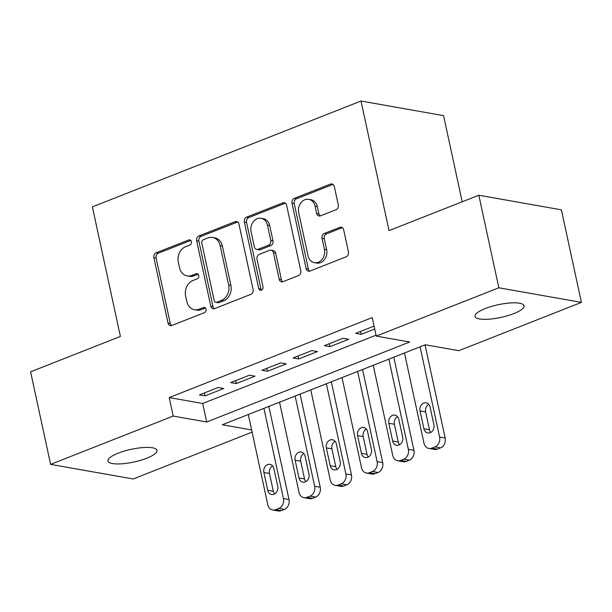 <?xml version="1.0" encoding="UTF-8"?>
<svg xmlns="http://www.w3.org/2000/svg" width="612" height="612" viewBox="0 0 612 612"><rect width="100%" height="100%" fill="white"/><g stroke="black" fill="none" stroke-linecap="round" stroke-linejoin="round"><path stroke-width="0.92" d="M191.434 241.656A2.693 2.196 -80 0 0 189.751 239.85A2.693 2.196 -80 0 0 188.733 239.958L156.159 252.794A3.848 3.144 -80 0 0 153.88 257.629L168.017 323.044A3.848 3.144 -80 0 0 170.419 325.622A3.848 3.144 -80 0 0 171.873 325.469L204.446 312.633A2.693 2.196 -80 0 0 206.045 309.244A2.693 2.196 -80 0 0 204.37 307.438A2.693 2.196 -80 0 0 203.345 307.545L199.13 309.205A12.317 10.052 -80 0 1 194.471 309.71A12.317 10.052 -80 0 1 186.805 301.448L185.627 295.994A12.317 10.052 -80 0 1 192.925 280.503L197.141 278.843A2.693 2.196 -80 0 0 198.739 275.454A2.693 2.196 -80 0 0 197.056 273.64A2.693 2.196 -80 0 0 196.039 273.755L191.824 275.415A12.317 10.052 -80 0 1 187.165 275.913A12.317 10.052 -80 0 1 179.5 267.651L178.321 262.196A12.317 10.052 -80 0 1 185.62 246.705L189.835 245.045A2.693 2.196 -80 0 0 191.434 241.656M513.797 313.612A25.092 6.495 -12.2 0 1 488.889 319.204A25.092 6.495 -12.2 0 1 474.988 316.389A25.092 6.495 -12.2 0 1 485.232 308.563A25.092 6.495 -12.2 0 1 510.14 302.971A25.092 6.495 -12.2 0 1 524.04 305.778A25.092 6.495 -12.2 0 1 513.797 313.612M146.773 458.204A25.092 6.495 -12.2 0 1 121.872 463.797A25.092 6.495 -12.2 0 1 107.964 460.981A25.092 6.495 -12.2 0 1 118.215 453.155A25.092 6.495 -12.2 0 1 143.124 447.563A25.092 6.495 -12.2 0 1 157.024 450.378A25.092 6.495 -12.2 0 1 146.773 458.204M335.996 209.74A3.848 3.144 -80 0 0 338.275 204.898L334.313 186.545A3.848 3.144 -80 0 0 331.918 183.967A3.848 3.144 -80 0 0 330.457 184.12L294.28 198.372A3.848 3.144 -80 0 0 292 203.215L306.145 268.63A3.848 3.144 -80 0 0 308.54 271.208A3.848 3.144 -80 0 0 309.993 271.055L346.17 256.803A3.848 3.144 -80 0 0 348.45 251.96L343.661 229.791A3.848 3.144 -80 0 0 341.267 227.213A3.848 3.144 -80 0 0 339.805 227.366L324.329 233.463A3.848 3.144 -80 0 0 322.042 238.305L324.421 249.298A10.297 8.4 -80 0 1 314.43 262.67A10.297 8.4 -80 0 1 308.02 255.762L298.71 212.701A10.297 8.4 -80 0 1 308.7 199.328A10.297 8.4 -80 0 1 315.111 206.236L316.664 213.412A3.848 3.144 -80 0 0 319.059 215.998A3.848 3.144 -80 0 0 320.512 215.837L335.996 209.74M252.106 432.118L133.171 478.974L50.612 464.378L30.6 371.821L120.403 336.439L92.389 206.871L361.011 101.034L389.025 230.609L478.829 195.236L498.841 287.785L581.4 302.389L458.801 350.691L425.332 344.77L222.301 424.759L251.631 429.945M50.612 464.378L173.211 416.076L206.68 421.997L409.711 342.009L376.242 336.087L498.841 287.785M376.242 336.087L372.241 317.574L169.21 397.563L173.211 416.076M238.955 224.114A3.848 3.144 -80 0 0 236.561 221.529A3.848 3.144 -80 0 0 235.107 221.689L198.931 235.941A3.848 3.144 -80 0 0 196.651 240.784L210.788 306.191A3.848 3.144 -80 0 0 213.183 308.777A3.848 3.144 -80 0 0 214.644 308.616L250.821 294.364A3.848 3.144 -80 0 0 253.1 289.522L238.955 224.114M246.605 217.161L282.782 202.901A3.848 3.144 -80 0 1 284.236 202.748A3.848 3.144 -80 0 1 286.638 205.334L300.775 270.741A3.848 3.144 -80 0 1 298.495 275.584L283.012 281.681A3.848 3.144 -80 0 1 281.558 281.841A3.848 3.144 -80 0 1 279.164 279.256L273.426 252.725A3.848 3.144 -80 0 0 271.032 250.147A3.848 3.144 -80 0 0 269.578 250.3L259.304 254.347A3.848 3.144 -80 0 0 257.025 259.19L262.992 286.806A2.693 2.196 -80 0 1 260.375 290.31A2.693 2.196 -80 0 1 258.7 288.497L244.326 222.003A3.848 3.144 -80 0 1 246.605 217.161L248.839 217.551L285.016 203.299L282.782 202.901M218.186 387.503L199.443 394.885L205.02 395.872L223.763 388.49L218.186 387.503M249.421 375.202L230.678 382.584L236.255 383.571L254.997 376.189L249.421 375.202M280.656 362.893L261.913 370.275L267.49 371.262L286.232 363.88L280.656 362.893M311.89 350.584L293.148 357.974L298.725 358.953L317.467 351.571L311.89 350.584M343.125 338.283L324.383 345.665L329.96 346.652L348.702 339.27L343.125 338.283M169.21 397.563L202.679 403.484L376.043 335.185M374.077 326.089L355.618 333.356L361.195 334.343L374.712 329.019M462.198 201.784L443.57 115.637L361.011 101.034M478.829 195.236L561.388 209.832L581.4 302.389M202.679 403.484L206.68 421.997M205.02 395.872L204.385 392.942M236.255 383.571L235.62 380.633M267.49 371.262L266.855 368.332M298.725 358.953L298.09 356.023M329.96 346.652L329.325 343.714M361.195 334.343L360.56 331.413M187.165 275.913L189.399 276.31A12.317 10.052 -80 0 0 194.058 275.805L191.824 275.415M198.104 274.214L194.058 275.805M194.471 309.71L196.704 310.1A12.317 10.052 -80 0 0 201.363 309.603L199.13 309.205M205.41 308.012L201.363 309.603M190.799 240.417L158.386 253.184A3.848 3.144 -80 0 0 156.106 258.027L170.251 323.434A3.848 3.144 -80 0 0 171.574 325.569M237.632 221.98A3.848 3.144 -80 0 0 237.341 222.08L201.157 236.339A3.848 3.144 -80 0 0 198.877 241.174L213.022 306.589A3.848 3.144 -80 0 0 214.345 308.716M203.398 239.697A2.693 2.196 -80 0 0 201.807 243.086L214.215 300.507A2.693 2.196 -80 0 0 215.898 302.313A2.693 2.196 -80 0 0 216.916 302.206L221.36 300.454A12.317 10.052 -80 0 0 228.658 284.955L220.175 245.71A12.317 10.052 -80 0 0 212.509 237.448A12.317 10.052 -80 0 0 207.843 237.946L203.398 239.697M215.898 302.313L218.124 302.703A2.693 2.196 -80 0 0 219.15 302.596L216.916 302.206M212.509 237.448L214.736 237.846A12.317 10.052 -80 0 1 222.401 246.108L230.892 285.353A12.317 10.052 -80 0 1 223.594 300.844L219.15 302.596M271.032 250.147L273.266 250.545A3.848 3.144 -80 0 1 275.66 253.123L281.39 279.653A3.848 3.144 -80 0 0 282.721 281.78M248.839 217.551A3.848 3.144 -80 0 0 246.552 222.393L260.934 288.895A2.693 2.196 -80 0 0 261.561 290.126M267.475 225.201A10.297 8.4 -80 0 0 261.064 218.293A10.297 8.4 -80 0 0 251.073 231.665L254.355 246.835A3.848 3.144 -80 0 0 256.749 249.421A3.848 3.144 -80 0 0 258.203 249.26L268.477 245.213A3.848 3.144 -80 0 0 270.756 240.371L267.475 225.201L269.708 225.598A10.297 8.4 -80 0 0 263.298 218.691L261.064 218.293M256.749 249.421L258.975 249.811A3.848 3.144 -80 0 0 260.437 249.658L258.203 249.26M269.708 225.598L272.99 240.768A3.848 3.144 -80 0 1 270.703 245.611L260.437 249.658M308.7 199.328L310.934 199.726A10.297 8.4 -80 0 1 317.345 206.634L318.898 213.81A3.848 3.144 -80 0 0 320.221 215.937M314.43 262.67L316.656 263.061A10.297 8.4 -80 0 0 326.655 249.696L324.421 249.298M342.338 227.664A3.848 3.144 -80 0 0 342.039 227.763L326.556 233.861A3.848 3.144 -80 0 0 324.276 238.703L326.655 249.696M332.989 184.419A3.848 3.144 -80 0 0 332.691 184.518L296.514 198.77A3.848 3.144 -80 0 0 294.234 203.612L308.372 269.02A3.848 3.144 -80 0 0 309.703 271.154M263.917 408.365L283.417 498.558A7.841 6.403 -80 0 1 278.774 508.427L275.652 509.658A7.841 6.403 -80 0 1 272.684 509.98A7.841 6.403 -80 0 1 267.804 504.716L248.296 414.515M268.859 406.414L288.994 499.545A7.841 6.403 100 0 1 284.351 509.413L281.229 510.645A7.841 6.403 100 0 1 278.261 510.966L272.684 509.98M272.585 465.885A6.273 5.118 -80 0 0 269.464 473.497L273.312 491.268A6.273 5.118 -80 0 0 274.604 493.953M277.726 486.341L273.885 468.57A6.273 5.118 -80 0 0 269.976 464.363A6.273 5.118 -80 0 0 263.887 472.51L267.727 490.281A6.273 5.118 -80 0 0 271.636 494.488A6.273 5.118 -80 0 0 277.726 486.341M295.152 396.056L314.652 486.257A7.841 6.403 -80 0 1 310.009 496.118L306.887 497.349A7.841 6.403 -80 0 1 303.919 497.671A7.841 6.403 -80 0 1 299.038 492.408L279.531 402.206M300.094 394.105L320.229 487.244A7.841 6.403 100 0 1 315.585 497.105L312.464 498.336A7.841 6.403 100 0 1 309.496 498.658L303.919 497.671M303.82 453.584A6.273 5.118 -80 0 0 300.699 461.188L304.547 478.959A6.273 5.118 -80 0 0 305.839 481.644M308.961 474.032L305.12 456.269A6.273 5.118 -80 0 0 301.211 452.054A6.273 5.118 -80 0 0 295.122 460.201L298.97 477.972A6.273 5.118 -80 0 0 302.871 482.179A6.273 5.118 -80 0 0 308.961 474.032M326.387 383.747L345.887 473.948A7.841 6.403 -80 0 1 341.244 483.817L338.122 485.048A7.841 6.403 -80 0 1 335.154 485.362A7.841 6.403 -80 0 1 330.273 480.106L310.774 389.905M331.329 381.804L351.472 474.935A7.841 6.403 100 0 1 346.82 484.803L343.699 486.035A7.841 6.403 100 0 1 340.731 486.349L335.154 485.362M335.055 441.275A6.273 5.118 -80 0 0 331.941 448.887L335.781 466.658A6.273 5.118 -80 0 0 337.082 469.335M340.195 461.731L336.355 443.96A6.273 5.118 -80 0 0 332.454 439.753A6.273 5.118 -80 0 0 326.357 447.9L330.205 465.671A6.273 5.118 -80 0 0 334.106 469.878A6.273 5.118 -80 0 0 340.195 461.731M357.622 371.446L377.122 461.647A7.841 6.403 -80 0 1 372.478 471.508L369.357 472.739A7.841 6.403 -80 0 1 366.389 473.061A7.841 6.403 -80 0 1 361.508 467.798L342.009 377.596M362.564 369.495L382.707 462.634A7.841 6.403 100 0 1 378.055 472.495L374.934 473.726A7.841 6.403 100 0 1 371.966 474.048L366.389 473.061M366.29 428.966A6.273 5.118 -80 0 0 363.176 436.578L367.016 454.349A6.273 5.118 -80 0 0 368.317 457.034M371.43 449.422L367.59 431.651A6.273 5.118 -80 0 0 363.689 427.444A6.273 5.118 -80 0 0 357.599 435.591L361.44 453.362A6.273 5.118 -80 0 0 365.341 457.569A6.273 5.118 -80 0 0 371.43 449.422M388.857 359.137L408.365 449.338A7.841 6.403 -80 0 1 403.713 459.207L400.592 460.431A7.841 6.403 -80 0 1 397.624 460.752A7.841 6.403 -80 0 1 392.743 455.489L373.243 365.288M393.807 357.186L413.942 450.325A7.841 6.403 100 0 1 409.29 460.193L406.169 461.417A7.841 6.403 100 0 1 403.201 461.739L397.624 460.752M397.525 416.665A6.273 5.118 -80 0 0 394.411 424.269L398.251 442.04A6.273 5.118 -80 0 0 399.552 444.725M402.665 437.121L398.825 419.35A6.273 5.118 -80 0 0 394.924 415.135A6.273 5.118 -80 0 0 388.834 423.282L392.674 441.053A6.273 5.118 -80 0 0 396.576 445.268A6.273 5.118 -80 0 0 402.665 437.121M420.092 346.828L439.6 437.029A7.841 6.403 -80 0 1 434.948 446.898L431.827 448.129A7.841 6.403 -80 0 1 428.859 448.443A7.841 6.403 -80 0 1 423.978 443.187L404.478 352.986M425.042 344.885L445.176 438.016A7.841 6.403 100 0 1 440.525 447.885L437.404 449.116A7.841 6.403 100 0 1 434.436 449.43L428.859 448.443M428.767 404.356A6.273 5.118 -80 0 0 425.646 411.968L429.486 429.739A6.273 5.118 -80 0 0 430.787 432.424M433.908 424.812L430.06 407.041A6.273 5.118 -80 0 0 426.159 402.834A6.273 5.118 -80 0 0 420.069 410.981L423.909 428.752A6.273 5.118 -80 0 0 427.811 432.959A6.273 5.118 -80 0 0 433.908 424.812M190.676 240.302L188.733 239.958M205.288 307.89L203.345 307.545M197.982 274.092L196.039 273.755M170.251 323.434L168.017 323.044M156.106 258.027L153.88 257.629M158.386 253.184L156.159 252.794M213.022 306.589L210.788 306.191M198.877 241.174L196.651 240.784M201.157 236.339L198.931 235.941M237.341 222.08L235.107 221.689M223.594 300.844L221.36 300.454M230.892 285.353L228.658 284.955M222.401 246.108L220.175 245.71M281.39 279.653L279.164 279.256M275.66 253.123L273.426 252.725M260.934 288.895L258.7 288.497M246.552 222.393L244.326 222.003M270.703 245.611L268.477 245.213M272.99 240.768L270.756 240.371M318.898 213.81L316.664 213.412M317.345 206.634L315.111 206.236M324.276 238.703L322.042 238.305M326.556 233.861L324.329 233.463M342.039 227.763L339.805 227.366M308.372 269.02L306.145 268.63M294.234 203.612L292 203.215M296.514 198.77L294.28 198.372M332.691 184.518L330.457 184.12M283.417 498.558L288.994 499.545M275.652 509.658L281.229 510.645M278.774 508.427L284.351 509.413M273.312 491.268L267.727 490.281M269.464 473.497L263.887 472.51M314.652 486.257L320.229 487.244M306.887 497.349L312.464 498.336M310.009 496.118L315.585 497.105M304.547 478.959L298.97 477.972M300.699 461.188L295.122 460.201M345.887 473.948L351.472 474.935M338.122 485.048L343.699 486.035M341.244 483.817L346.82 484.803M335.781 466.658L330.205 465.671M331.941 448.887L326.357 447.9M377.122 461.647L382.707 462.634M369.357 472.739L374.934 473.726M372.478 471.508L378.055 472.495M367.016 454.349L361.44 453.362M363.176 436.578L357.599 435.591M408.365 449.338L413.942 450.325M400.592 460.431L406.169 461.417M403.713 459.207L409.29 460.193M398.251 442.04L392.674 441.053M394.411 424.269L388.834 423.282M439.6 437.029L445.176 438.016M431.827 448.129L437.404 449.116M434.948 446.898L440.525 447.885M429.486 429.739L423.909 428.752M425.646 411.968L420.069 410.981"/></g></svg>
